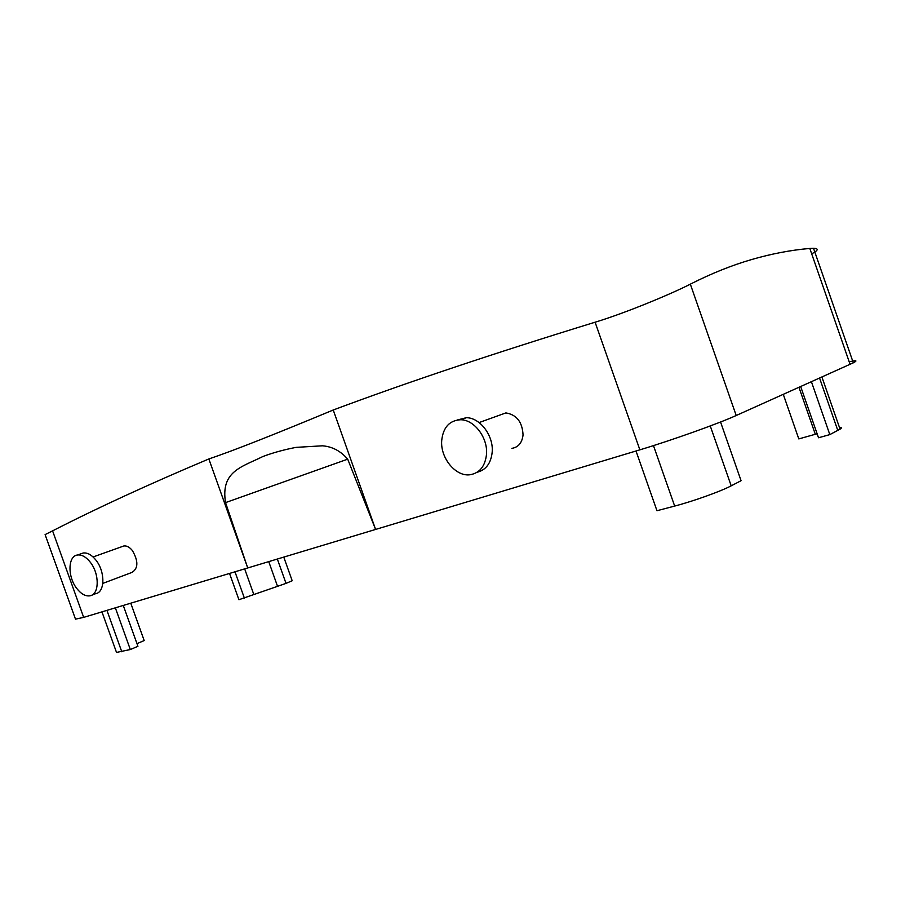 <?xml version="1.0" encoding="UTF-8"?>
<svg xmlns="http://www.w3.org/2000/svg" width="901" height="901" viewBox="0 0 901 901"><rect width="100%" height="100%" fill="white"/><g stroke="black" fill="none" stroke-linecap="round" stroke-linejoin="round"><path stroke-width="1.35" d="M849.215 361.842C856.457 360.13 857.831 360.456 853.315 362.821L736.207 415.507C718.559 423.571 670.716 440.623 639.868 449.836L83.669 617.376L75.493 619.156L45.106 534.608M811.688 253.834C818.333 250.343 818.941 248.496 813.513 248.282L809.819 248.451L850.082 364.353M347.707 459.161C340.724 451.041 332.311 446.592 322.457 445.804L296.057 447.369C283.792 449.745 272.721 452.809 262.833 456.548C241.795 467.033 220.475 471.189 225.543 502.612L347.707 459.161L375.604 529.439L333.235 410C405.371 382.993 492.667 353.733 595.099 322.209C626.094 312.895 673.126 293.095 690.335 284.153C711.43 273.454 731.927 265.232 751.839 259.477C771.74 253.733 791.067 250.05 809.819 248.451M498.726 415.496L505.878 412.917C516.656 414.697 522.377 422.04 523.053 434.969C522.096 442.808 518.379 447.268 511.892 448.36M225.543 502.612L247.73 567.957L208.841 458.958C232.086 451.164 273.544 434.845 333.235 410M45.106 534.597L52.585 530.858C97.162 508.029 149.251 484.062 208.841 458.958M122.277 546.535L123.842 545.972C126.748 545.589 129.609 547.132 132.413 550.601C138.484 561.177 138.315 568.463 131.929 572.439L102.827 583.386M136.963 643.629L144.183 640.577L130.769 603.186M123.268 605.438L137.932 646.31L130.318 649.542L116.511 652.425L101.948 611.869M130.318 649.542L115.351 607.826M720.552 421.995L741.072 480.706L731.195 485.83C720.732 491.394 693.128 501.271 674.669 506.069L656.964 510.732L636.016 450.996M800.674 386.552L818.513 437.762L829.821 434.609L811.418 381.731M829.821 434.609L840.059 429.169C842.052 427.829 841.838 427.232 839.428 427.356M817.117 433.764L798.804 438.911L783.284 394.368M283.77 557.1L292.194 580.751L286.022 583.386L277.339 559.037M286.022 583.386L238.911 599.717L229.53 573.43M244.408 598.185L234.981 571.797M457.46 419.945L466.313 417.715C479.929 417.535 493.669 435.6 492.194 452.032C491.011 463.249 485.988 469.995 477.136 472.259M92.048 595.032L95.709 593.646C105.045 592.329 105.327 571.752 96.002 560.208C91.778 554.903 87.51 552.493 83.207 553L80.797 553.845M486.517 454.239C485.2 466.166 479.749 472.991 470.164 474.737C455.872 476.956 440.319 458.192 441.693 440.702C443.101 427.434 449.385 420.452 460.546 419.753C474.185 419.573 487.959 437.74 486.517 454.239M90.314 562.258C86.079 556.931 81.811 554.509 77.509 555.005C67.8 555.962 67.451 576.764 76.776 588.466C81.158 594.063 85.584 596.507 90.066 595.798C99.392 594.48 99.639 573.847 90.314 562.258M690.335 284.153L736.207 415.507M595.099 322.209L639.868 449.836M52.585 530.858L83.669 617.376M106.926 610.36L121.793 651.783M653.473 445.612L674.669 506.069M710.258 425.948L731.195 485.83M837.795 430.464L819.572 378.06M815.315 434.271L798.962 387.317M277.362 585.819L268.746 561.627M253.722 594.243L244.667 568.88M813.513 248.282L853.315 362.821M840.059 429.169L821.903 377.012M479.095 422.569L505.878 412.917M123.842 545.972L93.085 556.964M460.546 419.753L466.313 417.715M83.207 553L77.509 555.005"/></g></svg>
